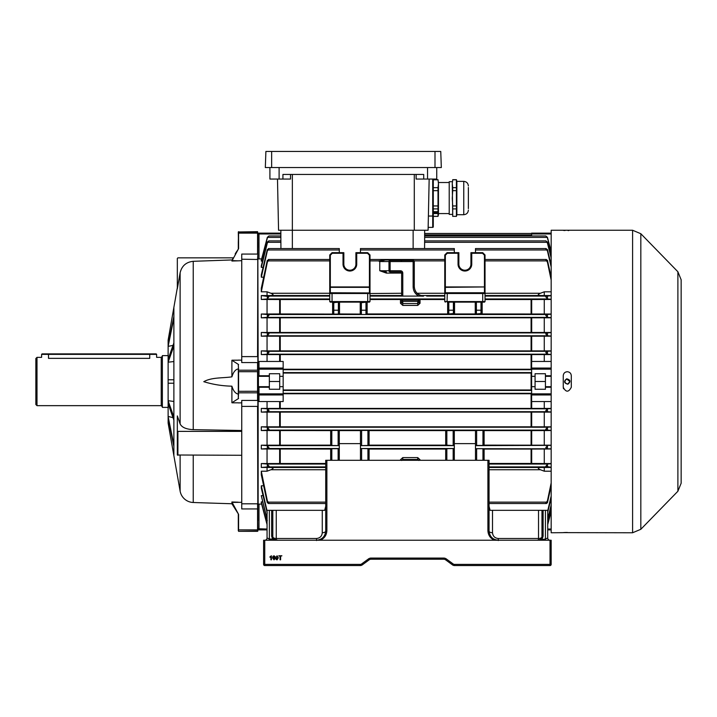 <?xml version="1.0" encoding="UTF-8"?>
<svg xmlns="http://www.w3.org/2000/svg" width="717" height="717" viewBox="0 0 717 717"><rect width="100%" height="100%" fill="white"/><g stroke="black" fill="none" stroke-linecap="round" stroke-linejoin="round"><path stroke-width="1.08" d="M36.997 405.661L35.85 404.513L35.85 358.5L36.997 357.353L36.997 405.661L161.226 405.661L161.226 357.353L156.629 357.353L156.629 354.359L149.728 354.359L149.728 358.357C158.627 357.254 158.627 357.254 149.728 358.357L48.505 358.357C39.596 357.254 39.596 357.254 48.505 358.357L48.505 354.359L41.604 354.359L41.604 357.353L36.997 357.353M168.128 407.39L162.383 407.39L162.383 355.623L168.128 355.623M235.176 253.943L238.295 249.14L238.295 242.319L238.295 248.674M238.295 520.685L238.295 530.723L238.295 513.874L231.896 503.755L203.789 502.859L231.896 503.755L238.582 514.358L238.582 529.872L257.564 529.872L257.564 508.936L241.746 508.936L241.746 400.436L257.564 400.436L257.564 392.817L238.582 392.817L238.295 398.338L238.295 368.905C235.499 369.372 233.366 372.015 231.896 376.837C222.664 378.235 211.766 377.205 203.789 381.677C212.815 384.473 222.18 385.97 231.896 386.176L231.896 402.748L238.582 398.464M232.129 260.621L238.295 260.827L231.896 261.024L238.582 248.656L238.295 231.967L257.564 231.681L257.851 233.231L257.564 231.681M257.851 242.319L257.851 247.499L257.851 242.319M169.104 423.138L168.128 423.084L180.119 491.091L180.119 455.286M241.746 455.286L177.332 454.999L177.332 415.923L180.119 423.908C181.795 427.368 186.169 429.277 193.231 429.653L241.746 430.505M231.896 259.948L193.231 261.311C186.169 262.055 181.795 265.882 180.119 272.792L177.332 288.763L177.332 258.425L177.906 257.851L233.097 257.851L231.896 261.024M169.104 339.867L168.128 340.136L168.128 344.635L173.881 316.394L173.881 307.333L177.332 287.741M168.128 346.535L168.128 359.226L173.881 342.914L173.881 318.133L168.128 346.365L173.003 345.406M168.128 362.309L168.128 379.777L173.881 379.777L173.881 345.917L168.128 362.21L173.881 361.538M168.128 400.794L173.881 417.106L173.881 383.228L168.128 383.228L168.128 403.788L173.881 420.099L173.881 455.68M193.231 455.286L193.231 502.492A13.802 13.802 0 0 1 180.119 491.091M168.128 422.878L168.128 418.37L173.881 446.619M173.003 417.608L168.128 416.469L168.128 403.788M231.896 503.755L231.896 501.981L238.582 514.358M238.295 364.675L238.582 370.196L257.564 370.196L257.564 362.578L241.746 362.578L241.746 254.069L257.564 254.069L257.564 233.133L238.582 233.133L238.582 248.656M231.896 376.837L231.896 360.266L238.582 364.55M205.035 502.895L208.154 502.993M231.896 501.981L238.295 502.205M241.746 502.312L232.129 502.393M238.295 360.194L232.129 360.194M241.746 360.167L238.295 360.113M238.295 260.827L241.746 260.692M238.295 402.891L241.746 402.846M236.529 251.694L235.328 253.701M258.998 401.556L283.161 401.556L283.161 394.959L258.998 394.959L258.998 401.556L258.138 401.135L257.851 387.261L258.425 386.678L269.35 386.678L269.35 389.268L279.711 389.268L279.711 373.745L269.35 373.745L269.35 386.678M257.851 520.685L257.564 406.396L241.746 406.396M241.746 356.618L257.564 356.618L257.851 233.231L257.851 234.271L258.998 233.975L258.998 258.909L257.851 259.007L258.138 361.879L258.998 361.458L258.998 368.054L283.161 368.054L283.161 361.458L258.998 361.458M241.746 259.204L257.851 259.491L257.851 356.672M257.851 362.847L257.851 259.007M257.851 371.72L257.564 392.817L257.564 371.702L238.582 371.702L238.582 391.312L257.851 391.285M257.851 406.342L257.851 503.522M241.746 503.8L257.564 503.8L257.851 531.037L238.582 531.324L257.564 531.324M257.851 530.723L257.851 528.743L267.056 529.029M238.582 531.324L238.295 529.773M231.896 386.176C233.348 390.971 235.481 393.615 238.295 394.108M238.295 368.905L238.295 370.465M232.129 402.82L238.295 402.82M238.582 231.681L238.295 242.319M168.128 359.226L168.128 362.21M168.128 344.635L168.128 346.365M168.128 340.136L173.881 307.333M168.128 416.469L168.128 418.37M168.128 379.777L168.128 383.228M173.881 401.466L168.128 400.695M177.332 431.087L177.906 431.374L177.906 455.286M241.746 431.374L177.906 431.374M173.881 379.777L173.881 383.228M173.881 417.106L173.881 420.099M168.128 416.649L173.881 444.898M173.881 316.394L173.881 318.115M173.881 342.914L173.881 345.908M566.699 378.8C570.562 379.858 570.947 381.659 567.855 384.213C563.983 383.147 563.598 381.345 566.699 378.8L566.753 379.087C564.073 381.023 564.252 382.645 567.272 383.98L567.792 383.927C570.472 381.991 570.302 380.36 567.272 379.033L565.435 379.849M569.746 381.39L566.78 379.078M565.157 380.234L564.942 380.682M564.871 380.933L565.274 382.968M567.739 383.936L569.719 381.865M267.056 529.89L258.998 529.89L267.056 529.89L267.056 537.938A2.303 2.303 0 0 1 264.752 540.242L264.752 564.396L360.248 564.396A2.303 2.303 0 0 0 361.61 563.956L368.413 558.964A4.598 4.598 0 0 1 371.128 558.068L443.644 558.068A4.598 4.598 0 0 1 446.359 558.964L453.162 563.956A2.303 2.303 0 0 0 454.524 564.396L550.02 564.396L550.02 540.242L551.167 540.242L551.167 564.396A1.147 1.147 0 0 1 550.02 565.552L454.524 565.552A3.451 3.451 0 0 1 452.49 564.879L445.678 559.887A3.451 3.451 0 0 0 443.644 559.224L371.128 559.224A3.451 3.451 0 0 0 369.094 559.887L362.291 564.879A3.451 3.451 0 0 1 360.248 565.552L264.752 565.552A1.147 1.147 0 0 1 263.605 564.396L263.605 540.242L316.52 540.242C322.067 539.659 325.133 536.594 325.715 531.037L325.715 460.296L326.871 460.296L326.871 530.607L325.715 531.037A3.451 1.703 0 0 1 322.265 532.74L322.265 510.334L324.693 510.334L325.715 506.31L325.715 496.531M519.538 540.242L295.234 540.242M276.17 559.466L275.776 557.817L277.067 555.792L278.348 557.817L277.067 559.852L276.17 559.466M271.411 555.792L271.411 559.798L270.901 559.798L270.901 556.67L269.968 557.261L269.968 556.786L271.411 555.792M543.119 510.334L543.119 536.226L542.124 539.076A1.147 0.466 -141.7 0 0 541.227 538.933A3.451 3.451 0 0 1 538.521 540.242L541.227 538.933L541.971 536.791A3.451 1.703 0 0 1 538.521 538.494L538.521 510.334L547.716 510.334L547.716 537.938A2.303 2.303 0 0 0 550.02 540.242L502.052 540.242M274.055 555.792L275.211 556.813L273.58 556.365L273.105 557.701L274.082 557.172L275.265 558.48L274.002 559.852L272.594 557.925L273.025 556.24L274.055 555.792M280.607 559.798L280.042 559.798L280.042 556.249L278.761 555.792L281.898 555.792L280.607 556.249L280.607 559.798M487.91 460.296L489.057 460.296L489.057 531.037L487.91 530.607L487.91 460.296L326.871 460.296M277.981 540.242L272.648 539.076L271.653 536.226L271.653 510.334L269.35 510.334L269.35 539.076L272.648 539.076A1.147 0.466 141.7 0 1 273.544 538.933L275.525 540.161A3.451 3.451 0 0 1 273.544 538.933L272.81 536.791A1.147 0.565 180 0 0 271.653 536.226M271.653 510.334L322.265 510.334M269.35 540.242L269.35 539.076L267.056 537.938L267.056 510.334L269.35 510.334M489.057 506.31L490.078 510.334L492.507 510.334L492.507 532.74A3.451 1.703 0 0 1 489.057 531.037C489.639 536.594 492.704 539.659 498.261 540.242L498.261 540.546M538.521 510.334L492.507 510.334M325.715 470.074L325.715 494.909M545.422 540.242L545.422 539.076L536.791 540.242M267.056 515.908L267.056 517.074M272.81 510.334L272.81 536.791A3.451 1.703 0 0 0 276.26 538.494L316.52 538.494C319.988 538.126 321.897 536.208 322.265 532.74M543.119 536.226A1.147 0.565 180 0 0 541.971 536.791L541.971 510.334M545.422 510.334L545.422 539.076L547.716 537.938L547.716 529.89L551.167 529.89L547.716 529.89M453.162 563.956L452.49 564.879A3.451 3.451 0 0 0 454.524 565.552L454.524 564.396L481.582 564.396L454.524 564.396M360.248 564.396L333.19 564.396L360.248 564.396L360.248 565.552A3.451 3.451 0 0 0 362.291 564.879L361.61 563.956M443.644 558.068L443.644 559.224A3.451 3.451 0 0 1 445.678 559.887L446.359 558.964M368.413 558.964L369.094 559.887A3.451 3.451 0 0 1 371.128 559.224L371.128 558.068M273.939 557.638L273.105 558.462L273.957 559.385L274.754 558.489L273.939 557.638M276.52 556.526L276.296 557.817L277.067 559.385L277.837 557.817L277.058 556.249L276.52 556.526M41.604 354.359L42.061 353.902L156.172 353.902L156.629 354.359M569.513 372.41L570.114 372.903M570.624 373.521L570.992 374.211M571.297 375.753C571.064 373.315 569.719 371.971 567.272 371.729C564.826 371.971 563.481 373.306 563.248 375.753L563.248 387.261C565.928 392.45 568.617 392.45 571.297 387.261L571.297 375.753M640.828 233.724L640.828 529.289L677.888 491.253L677.888 271.752L640.828 233.724L632.591 230.247L632.591 532.767L563.329 532.623M568.769 230.542L568.025 230.56M677.888 271.752L681.15 279.782L681.15 483.231L677.888 491.253M563.553 388.793L563.329 388.04M563.248 532.659L551.167 532.767L551.167 230.247L632.591 230.247M565.023 230.515L564.44 230.489M563.912 230.453L563.248 230.354M563.562 532.588L564.422 532.525M565.041 532.489L565.722 532.471M566.484 532.453L567.272 532.453M565.794 372.015L567.272 371.729M681.15 322.838L681.15 313.643M681.15 449.371L681.15 440.166M681.15 345.845L681.15 336.64M681.15 359.647L681.15 368.852M681.15 463.173L681.15 472.378M681.15 403.357L681.15 394.162M681.15 414.865L681.15 405.661M418.809 296.112C415.197 294.087 413.306 291.012 413.135 286.881L413.135 261.571L388.981 261.571A1.147 1.147 0 0 1 390.129 260.414L413.135 260.414A1.147 1.147 0 0 1 414.292 261.571L414.292 286.881C414.874 292.428 417.939 295.494 423.487 296.085L401.637 296.085L401.637 273.069A1.147 1.147 0 0 0 400.48 271.922L390.129 271.922A1.147 1.147 0 0 1 388.981 270.766L388.981 261.571L379.777 261.544L378.522 260.889L385.459 260.002L400.48 260.002L401.475 260.889M385.459 260.002L379.257 261.364M417.034 293.271L444.773 293.271L444.773 254.974L447.067 252.68L458.862 252.68L458.862 264.179A6.041 6.041 0 0 0 464.903 270.219A6.041 6.041 0 0 0 470.935 264.179L470.935 252.68L482.729 252.68L485.033 254.974L485.033 301.561L484.45 302.135L447.65 302.135A0.574 0.574 0 0 1 448.224 302.708L448.224 309.708L448.224 302.708L448.797 302.215L448.797 313.956L453.969 313.49L453.969 302.708A0.574 0.574 0 0 1 454.551 302.135L454.551 313.956L475.254 313.956L475.828 313.383M332.043 252.68L332.285 253.253L330.322 255.216L329.739 254.974L329.739 286.943L329.739 254.974L332.043 252.68L343.837 252.68L343.837 264.179A6.041 6.041 0 0 0 349.869 270.219A6.041 6.041 0 0 0 355.91 264.179L355.91 252.68L367.704 252.68L369.999 254.974L369.999 293.513L401.637 293.271M268.391 503.531L267.172 502.124L261.302 474.779L261.302 471.203L267.333 500.816L269 503.191L268.391 503.531L325.715 503.531M489.057 503.531L546.381 503.531L545.771 503.191L547.438 500.816L551.167 482.935M369.999 299.527L401.637 299.5L401.637 302.538L401.637 298.962L418.889 298.962L418.889 302.538L418.889 299.5L444.773 299.527M423.487 296.184L420.395 296.094M417.742 305.415L420.037 303.282A1.147 0.744 180 0 1 418.889 302.538L417.742 303.542L417.742 301.346L402.784 301.346L402.784 303.542L401.637 302.538A1.147 0.744 0 0 1 400.48 303.282L402.784 305.415L417.742 305.415L417.742 303.542L402.784 303.542L402.784 305.415M367.462 302.135L367.704 301.561L369.999 301.561L369.425 302.135L330.322 302.135L329.739 301.561L329.739 293.513L330.322 292.93L369.425 292.93L369.999 293.513L369.999 301.561L369.425 302.135L367.131 302.135A0.574 0.574 0 0 0 366.548 302.708L366.548 313.49L365.975 313.956L365.975 310.21L361.377 310.21L361.377 313.956L360.803 313.49L360.803 302.708L360.803 313.383L360.23 313.956L360.23 302.135L339.517 302.135A0.574 0.574 0 0 0 338.944 302.708L338.944 309.708A0.574 0.502 180 0 1 338.37 310.21L333.772 310.21L333.772 313.956L333.19 313.49L333.19 302.708L333.19 313.383L332.616 313.956L332.616 302.135L339.517 302.135L339.517 313.956L361.377 314.091M366.548 302.708L365.975 302.215L360.803 302.708A0.574 0.574 0 0 0 360.23 302.135L367.131 302.135L367.131 313.956L447.65 313.956L448.224 313.383M447.309 292.93L447.067 301.561L444.773 301.561L445.347 302.135L444.773 301.561L444.773 293.513L445.347 292.93L484.45 292.93L445.347 292.93A0.574 0.574 0 0 0 445.32 292.939M418.925 460.296A1.147 0.744 0 0 1 420.037 459.731L417.742 457.598L417.742 459.472L418.889 460.475M369.085 449.057L445.687 449.057L445.687 460.296L445.687 448.699L454.318 448.51L454.318 460.296L454.318 448.699M417.742 457.598L402.784 457.598L400.48 459.731A1.147 0.744 180 0 1 401.601 460.296M423.433 295.924L423.487 295.924C417.939 295.332 414.874 292.267 414.292 286.719C414.829 292.276 417.877 295.35 423.433 295.924M402.784 273.069L386.338 273.087L379.777 270.748L388.981 270.766A1.147 1.147 0 0 0 390.129 271.922L390.129 270.766L400.48 270.766A2.303 2.303 0 0 1 402.784 273.069L402.784 296.112M444.773 259.473L369.999 259.473L369.999 293.271M547.716 510.854L551.167 496.012M551.167 485.812L547.438 502.734L546.381 503.531M551.167 497.957L547.716 512.332M267.056 510.854L261.302 485.812L263.605 485.812M267.226 513.04L261.302 488.16L261.302 485.812M267.056 518.839L261.302 495.644L263.058 495.644M547.716 518.839L551.167 505.001M551.167 267.002L547.438 250.968L545.771 248.781L546.175 248.557L475.479 248.557L475.479 252.68M454.318 249.973L454.318 248.557L360.454 248.557L360.454 249.973L454.318 249.973L454.318 252.68M545.771 248.656L547.438 249.552L551.167 265.057M360.454 252.68L360.454 249.973M551.167 277.201L547.438 260.28L545.771 259.662L546.381 259.473L485.033 259.473M551.167 258.012L547.438 243.054L545.995 240.894L424.643 240.894L424.563 248.557M454.551 314.064L447.65 314.064A0.574 0.574 180 0 0 448.224 313.49L448.224 309.708A0.574 0.502 0 0 0 448.797 310.21L453.395 310.21L453.395 302.215L453.969 302.708L453.969 313.383L454.551 314.064A0.574 0.574 0 0 1 453.969 313.49M366.548 313.383L367.131 314.064L365.975 314.091M338.944 313.383L339.517 314.064L338.37 314.091L279.639 313.956L279.639 299.527L261.302 299.455L261.302 295.556L267.056 295.556L267.056 291.81L261.302 291.81L261.302 288.234L267.172 260.889L269 259.662L268.391 259.473L329.739 259.473M267.333 314.485L269 315.175L267.333 317.308L267.333 314.485L261.302 314.028L279.639 313.956M551.167 317.64L547.546 317.38L545.771 315.426L546.981 314.503L551.167 314.207M481.582 313.383L481.582 302.708L481.582 313.49L482.156 313.956L551.167 314.028M482.156 314.064L475.254 314.064A0.574 0.574 180 0 0 475.828 313.49L475.828 309.708A0.574 0.502 0 0 0 476.402 310.21L476.402 313.956L481.582 313.49A0.574 0.574 0 0 0 482.156 314.064L482.156 302.135L484.45 302.135L485.033 301.561L482.729 301.561L482.729 293.513L444.773 293.513A0.574 0.574 0 0 1 444.773 293.486M485.033 299.527L531.682 299.527L531.682 313.956M269 248.656L267.333 250.968L261.302 277.201L261.302 274.844L267.226 249.973L268.597 248.557L339.293 248.557L339.293 252.68M263.605 277.201L261.302 277.201M551.167 291.81L544.266 291.81L540.394 293.271C537.553 294.562 537.553 295.314 540.394 295.529L551.167 295.556M551.167 280.069L547.438 262.198L545.771 259.662M551.167 299.258L547.6 298.971L545.771 296.838L546.82 296.094L551.167 295.762M551.167 299.455L531.682 299.527M279.639 299.527L329.739 299.527M475.479 443.617L454.318 443.617L454.318 430.603L475.479 430.603L475.479 460.296L475.479 448.699L476.635 448.672L484.109 448.699L484.109 460.296M551.167 448.806L475.479 448.699M475.479 430.603L475.479 445.633L551.167 445.374M454.318 443.617L454.318 445.633L445.687 445.132L369.085 445.132M369.085 430.603L454.318 430.603M454.318 430.424L454.318 445.445M369.085 460.296L369.085 448.699L360.454 448.51L454.318 448.51L454.318 445.633L360.454 445.633L369.085 445.445L369.085 430.424L367.929 430.406L360.454 430.424L360.454 445.445M475.479 430.424L484.109 430.424L484.109 445.445L475.479 445.445M484.109 445.132L551.167 445.203M484.109 449.057L531.682 449.057L531.682 463.478L551.167 463.558M551.167 448.985L531.682 449.057M360.454 448.699L360.454 460.296L360.454 443.617L339.293 443.617L339.293 448.699L330.662 448.699L330.662 460.296M546.981 448.51L545.771 447.578L547.546 445.633M484.109 430.603L531.682 430.603L531.682 445.132M551.167 430.541L531.682 430.603M551.167 430.379L547.116 430.101L545.771 429.259L547.501 427.224L551.167 426.974M261.302 426.821L267.271 427.224L269 429.259L267.656 430.101L261.302 430.541L261.302 426.821L267.056 426.821L267.056 412.114L261.302 412.114L261.302 408.421L267.056 408.421L267.056 401.556M330.662 430.603L261.302 430.541M339.293 445.445L339.293 430.424L330.662 430.424L330.662 445.445L339.293 445.633L267.226 445.633L269 447.838L267.791 448.51L261.302 448.985L261.302 445.203L330.662 445.132M339.293 430.603L360.454 430.603M445.687 430.603L445.687 445.132M489.057 463.478L531.682 463.478M261.302 445.203L267.226 445.633M330.662 449.057L261.302 448.985M261.302 471.203L267.056 471.203L267.056 467.448L261.302 467.448L261.302 463.558L325.715 463.478M551.167 467.251L545.771 466.408L547.6 464.033L551.167 463.756M551.167 467.448L540.394 467.475C537.553 467.699 537.553 468.452 540.394 469.734L544.266 471.203L551.167 471.203M258.998 258.909L261.651 258.909M267.056 361.458L267.056 354.583L261.302 354.583L261.302 350.9L267.056 350.9L267.056 336.192L261.302 336.192L261.302 332.473L267.056 332.473L267.056 317.81L261.302 317.81L261.302 314.028M267.056 314.028L267.056 299.455M263.058 267.36L261.302 267.36L261.302 265.837L267.333 242.077L268.776 240.894L280.858 240.903L280.858 230.247L280.858 233.975L258.998 233.975L258.998 233.124L280.858 233.124M262.494 261.105L261.302 261.105L261.302 260.226L267.333 237.327L268.929 235.965L280.858 235.965L280.858 233.975M257.851 362.614L258.138 361.879M258.138 401.135L258.138 504.176L258.998 504.105L258.998 529.89A1.147 1.147 0 0 1 257.851 528.743M261.651 504.105L258.998 504.105M262.494 501.9L261.302 501.9L261.302 502.778L267.056 524.62M261.302 495.644L267.271 520.703M267.056 463.558L267.056 448.985M267.056 445.203L267.056 430.541M258.138 504.176L257.851 400.391M283.161 369.255L531.682 369.255M283.161 373.046L531.682 373.046M283.161 393.758L531.682 393.758M283.161 389.967L531.682 389.967M267.056 408.421L544.266 408.421L544.266 401.556L551.167 401.556M551.167 354.583L267.056 354.583M424.643 234.898L424.643 240.894L424.643 230.247L424.643 234.898L531.62 234.898M544.266 295.556L544.266 291.81M544.266 314.028L544.266 299.455M551.167 317.81L267.056 317.81M267.056 332.473L544.266 332.473L544.266 317.81M544.266 332.473L551.167 332.473M551.167 336.192L267.056 336.192M267.056 350.9L544.266 350.9L544.266 336.192M544.266 350.9L551.167 350.9M544.266 401.556L531.62 401.556L531.62 361.458L544.266 361.458L544.266 354.583M544.266 361.458L551.167 361.458M544.266 408.421L551.167 408.421M551.167 412.114L267.056 412.114M267.056 426.821L544.266 426.821L544.266 412.114M544.266 426.821L551.167 426.821M544.266 445.203L544.266 430.541M544.266 463.558L544.266 448.985M544.266 471.203L544.266 467.448M551.167 376.326L545.422 376.326L545.422 375.753L551.167 375.753M531.62 376.326L535.07 376.326L535.07 373.745L545.422 373.745L545.422 375.753M551.167 387.261L545.422 387.261L545.422 389.268L535.07 389.268L535.07 376.326M545.422 387.261L545.422 386.678L551.167 386.678M545.422 376.326L545.422 386.678M545.771 240.93L547.438 242.077L551.167 256.713M551.167 252.232L547.438 237.91L545.852 235.965L424.643 235.965M545.771 235.965L547.438 237.327L551.167 251.479M280.93 248.557L280.858 237.372L267.54 237.372L261.302 261.105M269 240.93L267.333 243.054L261.302 267.36M267.54 237.372L269 235.965M267.333 317.308L261.302 317.81M261.302 350.9L267.54 351.312L269 352.334L267.333 354.189L261.302 354.583M551.167 354.431L547.447 354.189L545.771 352.612L547.232 351.312L551.167 351.052M267.324 354.189L547.447 354.189L547.438 351.303M261.302 332.473L267.656 332.903L269 333.755L267.333 335.762L261.302 336.192M551.167 336.031L547.438 335.762L545.771 334.023L547.116 332.903L551.167 332.634M261.302 408.421L267.333 408.824L269 410.402L267.54 411.701L261.302 412.114M551.167 411.961L547.232 411.701L545.771 410.68L547.438 408.824L551.167 408.582M547.438 411.71L547.447 408.824L267.324 408.824M261.302 501.9L267.056 524.028M547.716 524.028L551.167 510.782M551.167 511.535L547.716 524.62M551.167 506.292L547.716 519.843M269 259.662L267.333 262.198L261.302 291.81M267.056 295.556L270.927 295.529C273.777 295.305 273.777 294.553 270.927 293.271L267.056 291.81M261.302 295.556L269 296.605L267.172 298.971L261.302 299.455M261.302 463.558L267.172 464.033L269 466.175L267.952 466.91L261.302 467.448M267.056 471.203L270.927 469.734C273.777 468.452 273.777 467.699 270.927 467.475L267.056 467.448M269.35 387.261L258.998 387.261L258.998 393.848L283.161 393.848L283.161 369.165L258.998 369.165L258.998 375.753L257.851 375.753L257.851 261.875M257.851 501.129L257.851 393.848A1.147 1.111 0 0 0 258.998 394.959L258.998 393.848L257.851 393.848M531.62 386.678L535.07 386.678M531.62 235.965L531.62 233.124L551.167 233.124M535.07 233.124L545.422 233.124M535.07 381.507L545.422 381.507M283.161 386.678L279.711 386.678M269.35 376.326L258.998 376.326L258.998 375.753L269.35 375.753M283.161 376.326L279.711 376.326M258.998 376.326L258.425 376.326L258.425 386.678M279.711 233.124L269.35 233.124M279.711 381.507L269.35 381.507M283.161 393.848L283.161 394.959M283.161 368.054L283.161 369.165M258.998 386.678L258.998 387.261L257.851 387.261M257.851 234.271A1.147 1.147 0 0 1 258.998 233.124M257.851 375.753L258.425 376.326M267.791 448.51L339.293 448.51L339.293 460.296L339.293 448.699M445.687 430.424L445.687 445.445M369.999 293.172L369.425 292.769L369.425 287.356L330.322 287.356L330.322 292.769L369.425 292.93A0.574 0.574 0 0 1 369.452 292.939L332.285 292.93L332.043 293.513L332.043 301.561L367.704 301.561L367.704 293.513L329.739 293.513A0.574 0.574 0 0 1 329.739 293.486M330.322 255.216L330.322 286.943L329.739 286.943L329.739 293.513M338.944 302.708L338.37 302.215L333.19 302.708A0.574 0.574 0 0 0 332.616 302.135M339.517 314.064A0.574 0.574 0 0 1 338.944 313.49L338.37 313.956L338.37 302.135M333.19 313.49A0.574 0.574 0 0 1 332.616 314.064M367.131 314.064A0.574 0.574 0 0 1 366.548 313.49M360.803 313.49A0.574 0.574 0 0 1 360.23 314.064M329.739 287.759L330.322 286.943L369.425 286.943L369.425 255.216L369.999 254.974L367.704 252.68L367.462 253.253L356.725 253.253L356.725 264.179A6.856 6.856 0 0 1 349.869 271.026A6.856 6.856 0 0 1 343.022 264.179L343.022 253.253L332.285 253.253M343.837 252.68L343.022 253.253M355.91 264.179L355.91 252.68M367.462 292.93L367.704 293.513L369.999 293.513A0.574 0.574 0 0 0 369.999 293.486M330.295 292.939A0.574 0.574 0 0 1 330.322 292.93L329.739 293.172M332.285 302.135L332.043 301.561L329.739 301.561L330.322 302.135M444.773 254.974L445.347 255.216L445.347 286.943L444.773 286.943L444.773 293.513M444.773 287.759L445.347 286.943L484.45 286.943L445.347 287.356L445.347 292.769L484.45 292.769L484.45 287.356L485.033 287.759L485.033 286.943L484.45 286.943L484.45 255.216L485.033 254.974M485.033 287.759L485.033 293.513L482.729 293.513L482.487 292.93M475.828 313.49L476.402 314.091M475.254 314.064L475.254 302.135A0.574 0.574 0 0 1 475.828 302.708L476.402 302.215L476.402 310.21L480.999 310.21L480.999 302.215L481.582 302.708A0.574 0.574 0 0 1 482.156 302.135M448.224 313.49L448.797 314.091M484.45 255.216L482.487 253.253L471.75 253.253L470.935 252.68L471.517 253.253M458.862 252.68L458.288 253.253L458.862 252.68L458.288 253.253L458.862 252.68L458.046 253.253L447.309 253.253L445.347 255.216M485.033 293.172L484.45 292.93A0.574 0.574 0 0 1 484.477 292.939L485.033 293.513A0.574 0.574 0 0 0 485.033 293.486M447.067 252.68L447.309 253.253M482.487 253.253L482.729 252.68M482.487 302.135L482.729 301.561L447.067 301.561L447.309 302.135M379.777 261.391L379.777 270.748L386.338 271.922L386.338 273.087M401.637 460.475L402.784 459.472L402.784 460.296M401.637 300.1L418.889 300.1M401.637 300.199L402.784 301.346M418.88 300.199L417.742 301.346M290.519 174.455L290.519 179.062L282.928 179.062L282.928 174.455L423.72 174.455L423.72 179.062L416.129 179.062L416.129 174.455M278.555 230.247L277.488 179.062L278.555 230.247L428.094 230.247L429.16 179.062L428.148 227.37L432.709 227.37L432.709 179.062M433.283 216.382L438.015 216.382L438.463 214.715L438.463 183.731L438.015 187.657L433.283 187.657L433.283 179.062L433.283 216.041L428.39 216.05L428.094 230.247M436.734 179.062L436.734 167.554L436.734 179.062L423.72 179.062M269.915 167.554L269.915 179.062L282.928 179.062M433.283 216.041L433.283 226.796A0.574 0.574 0 0 1 432.709 227.37M434.995 151.448L265.89 151.448L265.326 167.554L441.322 167.554L440.758 151.448L434.995 151.448L434.995 167.554M468.371 208.584L468.371 187.487L468.371 208.584M456.863 214.706L463.765 214.706L463.765 181.374L456.863 181.374L456.863 214.706L456.415 216.382L452.714 216.328L456.415 216.382M456.863 181.374L456.415 179.689L456.415 187.657L452.714 187.657L452.266 183.731L452.714 216.382M456.415 190.668L456.415 205.949L452.714 205.949L452.266 198.313L452.714 190.668L456.415 190.668L456.415 187.657M456.415 205.949L456.415 216.328M449.218 214.383L449.218 181.697L449.218 214.383L452.266 214.383M434.152 212.59A1.73 0.842 0 0 1 434.152 212.555L434.152 212.617A1.73 0.842 0 0 0 434.726 213.245L434.69 212.994M434.807 213.191L435.837 212.994M436.743 213.343L436.743 213.343A1.73 0.842 0 0 1 435.004 213.343M436.662 213.29L437.02 213.245A1.73 0.842 0 0 0 437.603 212.617L437.603 212.555A1.73 0.842 0 0 0 437.558 212.375L437.558 212.438A1.73 0.842 0 0 1 437.603 212.617M435.909 212.994L436.662 213.227M436.286 212.429L437.451 212.223A1.73 0.842 0 0 0 436.044 211.721L436.044 211.784A1.73 0.842 0 0 1 437.451 212.277M436.447 212.115L435.3 212.115L436.044 211.784M435.3 212.115L435.703 211.721A1.73 0.842 0 0 0 434.296 212.223L435.461 212.429M434.296 212.277A1.73 0.842 0 0 1 435.703 211.784L435.703 211.721M433.973 211.694L433.973 213.478L437.773 213.478L437.773 211.694L433.973 211.694L433.973 213.541L437.773 213.541L437.773 211.694M438.463 183.731L438.015 179.689L438.463 183.731M438.015 208.907L438.015 216.328L433.283 216.328L433.283 208.907L438.015 208.907L438.015 205.949L433.283 205.949L433.283 190.668L438.015 190.668L438.015 205.949M438.015 187.657L438.015 190.668M433.283 187.657L433.283 190.668M433.283 179.806L438.015 179.806M433.283 208.907L433.283 205.949M452.714 179.806L452.266 183.731L452.714 179.806L456.415 179.806M452.714 216.328L452.714 208.907L456.415 208.907M452.714 205.949L452.714 208.907M452.714 190.668L452.714 187.657M180.119 423.908L180.119 272.792M193.231 429.653L193.231 261.311M238.295 232.29L257.564 232.003L257.851 233.231M257.564 259.204L257.851 254.168M238.295 391.285L238.295 392.549M316.52 538.494L316.52 540.546M326.871 530.607C326.638 535.151 324.451 538.359 320.311 540.242M494.461 540.242C490.32 538.359 488.143 535.151 487.91 530.607M550.02 565.552L550.02 564.396L544.239 564.396M490.813 564.396L482.729 564.396M276.26 510.334L276.26 540.242M492.507 532.74C492.875 536.208 494.793 538.126 498.261 538.494L538.521 538.494L538.521 540.242L539.247 540.161M498.261 538.494L498.261 540.242M263.605 564.396L264.752 564.396L264.752 565.552M551.167 564.396L550.02 564.396M264.752 564.396L270.533 564.396M323.959 564.396L332.043 564.396M149.728 353.902L149.728 354.359L48.505 354.359L48.505 353.902M471.75 253.253L471.75 264.179A6.856 6.856 0 0 1 464.903 271.026A6.856 6.856 0 0 1 458.046 264.179L458.046 253.253M458.45 252.841L458.45 264.179A6.444 6.444 0 0 0 464.903 270.623A6.444 6.444 0 0 0 471.347 264.179L470.935 264.179M458.862 264.179L458.046 264.179M343.425 252.841L343.425 264.179A6.444 6.444 0 0 0 349.869 270.623A6.444 6.444 0 0 0 356.322 264.179L356.725 264.179M267.952 502.124L325.715 502.124M489.057 502.124L546.82 502.124M418.889 298.971L444.773 298.971M426.714 296.094L444.773 296.094M369.999 296.094L402.201 296.094M369.999 298.971L401.637 298.971M420.037 299.527L420.037 303.282M400.48 303.282L400.48 299.527M447.65 314.064L447.65 302.135M420.037 459.731L420.037 460.296M400.48 460.296L400.48 459.731M444.773 295.529L420.852 295.529M401.637 295.529L369.999 295.529M369.999 260.889L378.522 260.889M414.067 260.889L444.773 260.889M475.479 249.973L546.981 249.973M424.572 242.31L547.116 242.31M267.791 314.503L546.981 314.503M531.091 313.956L531.091 299.527M369.425 255.216L367.462 253.253M267.791 249.973L339.293 249.973M485.033 293.271L540.394 293.271M485.033 260.889L546.82 260.889M485.033 296.094L546.82 296.094M540.394 295.529L485.033 295.529M485.033 298.971L547.6 298.971M280.239 299.527L280.239 313.956M267.656 430.101L547.116 430.101M531.091 463.478L531.091 449.057M531.091 445.132L531.091 430.603M280.239 449.057L280.239 463.478M280.239 430.603L280.239 445.132M489.057 464.033L547.6 464.033M489.057 467.475L540.394 467.475M489.057 466.91L546.82 466.91M540.394 469.734L489.057 469.734M283.161 369.712L531.62 369.712M283.161 372.589L531.62 372.589M283.161 393.292L531.62 393.292M283.161 390.424L531.62 390.424M279.639 408.367L279.639 401.556M279.639 361.458L279.639 354.646M424.643 237.372L547.232 237.372M267.656 242.31L280.93 242.31M267.226 317.38L547.546 317.38M267.271 427.224L547.501 427.224M267.54 351.312L547.232 351.312M267.656 332.903L547.116 332.903M267.271 335.78L547.501 335.78M267.54 411.701L547.232 411.701M267.952 260.889L329.739 260.889M270.927 293.271L329.739 293.271M329.739 295.529L270.927 295.529M267.952 296.094L329.739 296.094M267.172 298.971L329.739 298.971M267.172 464.033L325.715 464.033M267.952 466.91L325.715 466.91M270.927 467.475L325.715 467.475M325.715 469.734L270.927 469.734M279.639 463.478L279.639 449.057M279.639 445.132L279.639 430.603M531.682 401.556L531.682 408.367M531.091 408.367L531.091 393.758M280.239 401.556L280.239 408.367M531.682 412.176L531.682 426.758M531.091 426.749L531.091 412.176M280.239 412.176L280.239 426.749M279.639 426.758L279.639 412.176M531.682 317.882L531.682 332.401M280.239 317.882L280.239 332.401M531.091 332.401L531.091 317.882M279.639 332.401L279.639 317.882M531.682 336.255L531.682 350.837M531.091 350.837L531.091 336.255M280.239 336.255L280.239 350.837M279.639 350.837L279.639 336.255M531.682 354.646L531.682 361.458M531.091 369.255L531.091 354.646M280.239 354.646L280.239 361.458M531.091 389.967L531.091 373.046M547.438 502.734L547.438 500.816M547.438 466.937L547.438 464.186M547.438 298.828L547.438 296.076M547.438 262.198L547.438 260.28M547.438 448.528L547.438 445.705M547.438 335.762L547.438 332.894M547.438 430.119L547.438 427.251M547.438 317.308L547.438 314.485M547.438 250.968L547.438 249.552M547.438 237.91L547.438 237.327M547.438 243.054L547.438 242.077M267.333 466.937L267.333 464.186M267.333 502.734L267.333 500.816M267.333 262.198L267.333 260.28M267.333 298.828L267.333 296.076M267.333 448.528L267.333 445.705M267.333 411.71L267.333 408.824M267.333 335.762L267.333 332.894M267.333 354.189L267.333 351.303M267.333 430.119L267.333 427.251M267.333 250.968L267.333 249.552M267.333 237.91L267.333 237.327M267.333 243.054L267.333 242.077M413.135 248.557L413.135 230.247M292.357 174.455L292.357 248.557M547.716 529.029L551.167 529.029M531.62 393.848L551.167 393.848M551.167 369.165L531.62 369.165M531.62 368.054L551.167 368.054M551.167 394.959L531.62 394.959M551.167 233.975L531.62 233.975M258.998 368.054L258.998 369.165L257.851 369.165A1.147 1.111 180 0 1 258.998 368.054M338.137 448.672L338.137 460.296M331.81 448.672L331.81 460.296M338.137 430.406L338.137 445.463M331.81 430.406L331.81 445.463M367.929 448.672L367.929 460.296M361.61 448.672L361.61 460.296M367.929 430.406L367.929 445.463M361.61 430.406L361.61 445.463M482.962 448.672L482.962 460.296M476.635 448.672L476.635 460.296M482.962 430.406L482.962 445.463M476.635 430.406L476.635 445.463M453.171 448.672L453.171 460.296M446.843 448.672L446.843 460.296M453.171 430.406L453.171 445.463M446.843 430.406L446.843 445.463M333.772 302.135L333.772 310.21A0.574 0.502 180 0 1 333.19 309.708M333.772 314.091L338.37 314.091M361.377 302.135L361.377 310.21A0.574 0.502 180 0 1 360.803 309.708M366.548 309.708A0.574 0.502 180 0 1 365.975 310.21L365.975 302.135M343.837 264.179L343.022 264.179M369.999 286.943L369.425 286.943L369.999 287.759M480.999 314.091L480.999 310.21A0.574 0.502 -0 0 0 481.582 309.708M480.999 302.135L476.402 302.135M453.395 314.091L453.395 310.21A0.574 0.502 -0 0 0 453.969 309.708M453.395 302.135L448.797 302.135M471.75 264.179L471.347 252.841M444.773 293.172L445.347 292.93M388.981 261.571A1.147 1.147 0 0 1 390.129 260.414L390.129 270.766L388.981 270.766M413.135 260.414A1.147 1.147 0 0 1 414.292 261.571L413.135 261.571L413.135 260.414M401.637 273.069A1.147 1.147 0 0 0 400.48 271.922L400.48 270.766M413.135 286.881L414.292 286.881M417.742 460.296L417.742 459.472L402.784 459.472L402.784 457.598M414.292 174.455L414.292 230.247M279.11 167.554L279.11 179.062M427.538 167.554L427.538 179.062M271.653 151.448L271.653 167.554M161.226 405.661L162.383 406.808M161.226 357.353L162.383 356.197M193.231 502.492L203.762 502.859M632.591 532.767L640.828 529.289M424.643 233.482L531.62 233.482L424.643 233.482M463.765 214.706C466.561 214.428 468.093 212.895 468.371 210.108M449.218 181.697L452.266 181.697M438.463 182.512L448.815 182.512M438.463 213.567L448.815 213.567M433.283 179.689L438.015 179.689M452.714 179.689L456.415 179.689M463.765 181.374C466.561 181.643 468.093 183.176 468.371 185.972"/></g></svg>
